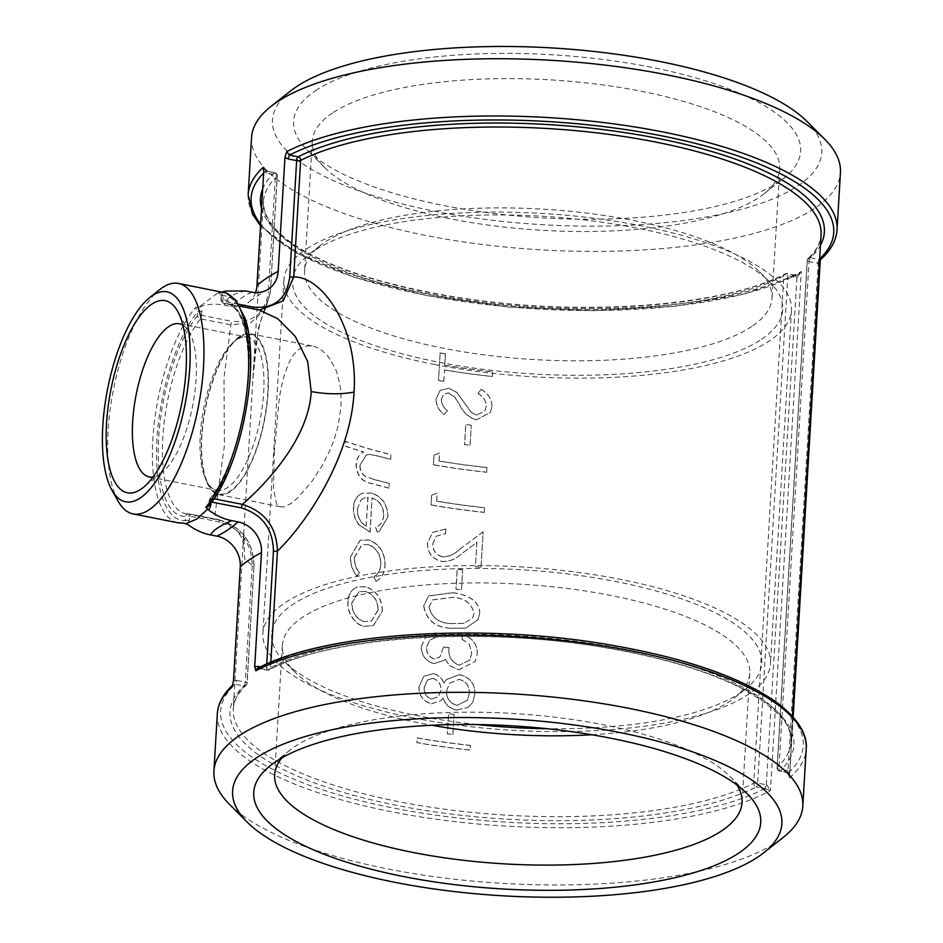 <?xml version="1.0" encoding="UTF-8"?>
<svg xmlns="http://www.w3.org/2000/svg" width="943" height="943" viewBox="0 0 943 943"><rect width="100%" height="100%" fill="white"/><g stroke="black" fill="none" stroke-linecap="round" stroke-linejoin="round"><path stroke-width="0.71" stroke-dasharray="4.71 3.54" d="M233.487 680.775L236.693 680.422L235.243 684.241L232.65 685.325M766.305 784.788L796.953 277.607L795.621 275.45L797.566 274.92L801.326 271.478L796.953 277.607L787.829 275.827A3.135 1.155 -78.9 0 0 787.157 273.611A3.135 1.155 -78.9 0 0 786.733 273.718A3.135 2.593 63.1 0 0 783.845 276.04L753.705 783.291A3.135 2.593 63.1 0 0 756.239 786.898A282.44 90.858 3.4 0 1 397.156 805.463A282.44 90.858 3.4 0 1 243.86 685.938A3.135 2.841 46.9 0 0 247.007 683.451A279.305 89.856 -176.6 0 0 233.286 708.924A279.305 89.856 -176.6 0 0 437.458 808.222A279.305 89.856 -176.6 0 0 753.705 783.291A3.135 1.002 3.4 0 1 757.689 783.091L766.305 784.788L764.856 788.596L756.239 786.898A3.135 1.155 -78.9 0 0 757.689 783.091L787.829 275.827A3.135 1.002 -176.6 0 0 783.845 276.04A279.305 89.856 3.4 0 1 467.587 300.97A279.305 89.856 3.4 0 1 263.427 201.661A279.305 89.856 3.4 0 1 277.136 176.188A3.135 2.841 46.9 0 0 274.342 172.758A282.44 90.858 -176.6 0 0 262.72 188.789M236.693 680.422L245.298 682.119A3.135 1.002 3.4 0 1 247.16 683.168A3.135 1.002 3.4 0 1 247.007 683.451L253.926 566.896L252.229 565.576C251.769 543.097 241.031 528.61 220.014 522.104L219.248 519.876C242.033 526.901 253.584 542.567 253.926 566.896L247.16 683.168A3.135 3.135 0 0 1 246.17 685.266C237.978 693.046 233.687 700.932 233.286 708.924L243.836 531.487L244.579 558.798L253.926 566.896M765.127 788.654L770.49 790.576L766.812 784.906L764.856 788.596A291.835 93.887 -176.6 0 1 393.337 808.021A291.835 93.887 -176.6 0 1 235.243 684.241L243.86 685.938A3.135 1.155 101.1 0 0 245.298 682.119L252.229 565.576M251.545 137.572A294.97 94.889 -176.6 0 0 426.13 235.502A294.97 94.889 -176.6 0 0 840.437 172.557M229.514 804.379A294.97 94.889 -176.6 0 0 388.481 869.081A294.97 94.889 -176.6 0 0 783.374 837.29M787.523 770.549L778.906 768.851A3.135 1.155 -78.9 0 0 779.578 771.068A3.135 1.155 -78.9 0 0 780.002 770.961A3.135 2.841 -133.1 0 1 777.209 767.531L807.338 260.268A3.135 2.841 -133.1 0 1 808.175 258.453C816.367 250.673 820.658 242.787 821.058 234.795A279.305 89.856 3.4 0 1 807.338 260.268A3.135 1.002 -176.6 0 0 807.184 260.551A3.135 1.002 -176.6 0 0 809.047 261.588L818.17 263.368L788.03 770.679L789.362 777.916L789.645 775.771L787.523 770.549L789.645 775.771M788.431 772.824L788.619 772.659A291.835 93.887 -176.6 0 0 630.525 648.867A291.835 93.887 -176.6 0 0 258.995 668.292L267.612 669.99A282.44 90.858 3.4 0 1 626.706 651.436A282.44 90.858 3.4 0 1 780.002 770.961L788.619 772.659M788.195 772.765L779.578 771.068A3.135 3.135 0 0 1 777.056 767.814L807.184 260.551A3.135 3.135 0 0 1 808.175 258.453A3.135 2.841 -133.1 0 1 810.497 257.781A3.135 1.155 -78.9 0 0 809.047 261.588L778.906 768.851A3.135 1.002 3.4 0 1 777.056 767.814A3.135 1.002 3.4 0 1 777.209 767.531A279.305 89.856 -176.6 0 0 790.918 742.047A279.305 89.856 -176.6 0 0 586.758 642.749A279.305 89.856 -176.6 0 0 270.5 667.679A3.135 2.593 -116.9 0 1 267.612 669.99A3.135 1.155 101.1 0 1 267.187 670.108A3.135 1.155 101.1 0 1 266.515 667.892L260.822 666.76M258.17 668.068L257.215 668.563L267.187 670.108A3.135 3.135 0 0 0 269.203 669.825C332.655 635.9 486.187 626.081 610.003 648.536C667.62 658.721 713.297 672.948 747.045 691.231C779.13 710.492 793.758 727.43 790.918 742.047L792.45 716.35M270.818 662.304L270.5 667.679A3.135 1.002 3.4 0 1 266.515 667.892L266.751 664.037M796.446 277.525L795.35 275.415L796.01 275.344L795.35 275.415A291.835 93.887 3.4 0 1 504.293 306.463A291.835 93.887 3.4 0 1 260.622 224.175M266.822 173.17L265.726 171.06L274.342 172.758A3.135 1.155 101.1 0 1 274.767 172.64A3.135 1.155 101.1 0 1 275.439 174.868L266.822 173.17L263.745 171.579M263.427 168.302L266.15 170.954L263.686 169.528M265.207 309.74L270.37 292.46L277.136 176.188A3.135 1.002 -176.6 0 0 277.289 175.905A3.135 1.002 -176.6 0 0 275.439 174.868L268.519 291.411L270.217 292.743L265.278 309.622L250.85 322.73L230.835 324.816L200.529 318.84A3.135 2.369 -141.6 0 1 197.5 315.646L197.747 311.567L195.39 307.548L199.103 307.088L216.949 293.544L220.579 292.672L218.528 292.024L221.499 295.619L221.263 299.709A3.135 2.9 88.2 0 0 223.609 303.351L259.172 309.952M255.529 292.625A27.264 23.775 -123.9 0 1 250.237 300.9A27.264 23.775 -123.9 0 1 230.575 306.416L224.234 305.167C216.312 303.528 208.368 303.976 200.387 306.522L201.873 311.273L197.747 311.567A114.327 42.164 -78.9 0 0 156.951 439.238A114.327 42.164 -78.9 0 0 185.323 520.501L185.571 516.422A3.135 2.9 -91.8 0 1 188.93 513.9L219.248 519.876L217.479 519.911L215.028 514.088L224.422 445.532L223.998 377.648L230.835 324.816L231.943 321.339C253.219 323.143 265.407 313.17 268.519 291.411M817.664 263.286L819.102 259.478L810.497 257.781A282.44 90.858 -176.6 0 0 820.434 245.298M819.396 262.814L818.17 263.368L819.102 259.478A291.835 93.887 3.4 0 0 819.62 258.995M820.269 260.351L820.198 258.818L819.361 259.525L820.198 258.818A294.97 94.889 -176.6 0 0 837.042 229.797M210.843 503.161L210.914 501.888A3.135 1.155 101.1 0 1 212.022 498.411A3.135 2.369 38.4 0 0 209.735 499.095A3.135 2.369 38.4 0 0 209.334 500.474A3.135 1.002 -176.6 0 0 209.063 500.851A3.135 1.002 -176.6 0 0 210.914 501.888L211.668 502.041M209.122 505.401L208.285 506.438L209.063 500.851A3.135 3.135 0 0 1 209.735 499.095C232.52 471.677 250.991 403.191 248.127 355.464C247.031 335.107 243.388 320.408 237.223 311.367C233.97 306.805 230.552 304.224 226.968 303.622A107.019 39.465 -78.9 0 0 223.609 303.351A3.135 1.155 -78.9 0 1 223.515 303.34A3.135 1.155 -78.9 0 1 222.843 301.123A3.135 1.002 3.4 0 1 220.992 300.086A3.135 1.002 3.4 0 1 221.263 299.709A110.154 40.62 101.1 0 1 248.186 378.025A110.154 40.62 101.1 0 1 209.334 500.474L209.087 504.564A114.327 42.164 -78.9 0 0 249.871 376.882A114.327 42.164 -78.9 0 0 221.499 295.619L223.09 297.033L221.593 292.283L222.289 292.059M253.349 308.821L258.865 309.917M200.387 306.522L199.103 307.088M201.873 311.273L201.625 315.363A3.135 1.002 -176.6 0 0 197.5 315.646A110.154 40.62 101.1 0 0 158.648 438.094A110.154 40.62 101.1 0 0 185.571 516.422A3.135 1.002 -176.6 0 1 189.696 516.127A3.135 1.155 -78.9 0 0 189.036 513.911A3.135 1.155 -78.9 0 0 188.93 513.9A107.019 39.465 -78.9 0 1 185.582 513.629L217.479 519.911C227.051 520.583 240.559 532.866 241.644 538.276L243.636 544.252L243.824 531.699M254.08 566.613C253.608 542.425 242.021 526.842 219.342 519.876L219.248 519.876M220.014 522.104L189.696 516.127L189.46 520.218L187.445 524.273M470.463 745.347A279.305 89.856 -176.6 0 1 417.277 737.886L416.995 742.577A279.305 89.856 -176.6 0 0 470.18 750.039L470.404 745.441A279.623 89.95 -176.6 0 1 417.171 737.98L416.889 742.671A279.623 89.95 -176.6 0 0 470.133 750.133L470.404 745.441M454.137 714.44A279.305 89.856 -176.6 0 1 448.644 713.71L447.454 733.795A279.305 89.856 -176.6 0 0 452.946 734.514L454.066 714.535A279.623 89.95 -176.6 0 1 448.562 713.804L447.371 733.89A279.623 89.95 -176.6 0 0 452.876 734.621L454.066 714.535M456.683 710.032L468.105 707.415L472.832 702.205L474.895 694.201C475.166 683.651 469.932 677.121 459.229 674.61L446.475 679.514L443.964 682.932C441.913 677.887 438.33 674.775 433.226 673.62L423.89 676.237L418.987 686.681C418.975 695.51 423.183 701.215 431.588 703.773L441.253 700.366L443.069 698.02C445.45 704.657 449.988 708.664 456.683 710.032L468.105 707.415M435.642 632.777L426.165 636.124L421.403 646.085C421.285 655.055 425.493 660.902 433.992 663.601L444.294 660.206L445.214 659.145L449.422 665.452L458.758 669.825L475.26 661.397L477.299 653.782C477.335 643.986 472.349 637.574 462.365 634.533L462.082 639.213L469.308 644.199L471.724 653.263L469.862 659.911L459.5 665.192C451.473 662.245 448.008 656.387 449.127 647.617A279.305 89.856 -176.6 0 1 443.67 646.839L439.874 657.035L434.251 658.909C428.876 656.906 426.354 652.957 426.696 647.063L429.76 640.12L435.371 637.456L435.642 632.777L426.047 636.219L421.403 646.085M423.784 605.819C426.26 619.787 435.1 627.26 450.294 628.215L465.83 628.132L478.042 619.634L479.681 613.645C480.364 599.795 464.251 593.654 452.404 592.723L428.664 595.893L423.678 605.901C426.153 619.881 434.994 627.343 450.212 628.297L450.294 628.215M462.73 569.82A279.305 89.856 -176.6 0 1 457.237 569.089L456.047 589.175A279.305 89.856 -176.6 0 0 461.54 589.905L462.659 569.914A279.623 89.95 -176.6 0 1 457.155 569.183L455.964 589.269A279.623 89.95 -176.6 0 0 461.469 590L462.659 569.914M445.898 528.964L432.66 532.312L427.509 543.121C427.615 552.916 432.46 559.034 442.043 561.474C449.505 561.663 456.07 559.046 461.728 553.647L476.91 542.343L475.461 566.637A279.305 89.856 -176.6 0 0 481.036 567.25L483.146 531.769L459.595 549.333C454.844 554.119 449.222 556.618 442.75 556.853C436.161 554.979 432.861 550.629 432.825 543.805L436.291 536.154L445.615 533.644L445.898 528.964L432.554 532.406L427.509 543.121M431.116 504.894A279.305 89.856 -176.6 0 0 484.301 512.355L484.572 507.664A279.305 89.856 -176.6 0 1 436.715 501.122L437.187 493.095L431.694 495.24L431.01 504.988A279.623 89.95 -176.6 0 0 484.254 512.45L484.301 512.355M433.509 464.722A279.305 89.856 -176.6 0 0 486.682 472.184L486.965 467.492A279.305 89.856 -176.6 0 1 439.096 460.95L439.579 452.923L434.086 455.068L433.391 464.816A279.623 89.95 -176.6 0 0 486.635 472.278L486.682 472.184M471.323 425.199A279.305 89.856 -176.6 0 1 465.83 424.48L464.64 444.554A279.305 89.856 -176.6 0 0 470.133 445.285L471.252 425.293A279.623 89.95 -176.6 0 1 465.748 424.562L464.557 444.648A279.623 89.95 -176.6 0 0 470.062 445.379L471.252 425.293M478.077 393.396C483.181 396.449 485.963 400.622 486.411 405.926L484.926 410.889L476.639 415.073L471.465 412.539L456.789 392.371L448.962 388.21L440.181 390.343L436.079 399.03C436.185 405.148 438.837 410.288 444.023 414.437L447.477 410.724C443.646 407.671 441.619 403.91 441.407 399.419L443.776 394.115L448.455 392.854L455.045 397.357L459.901 405.16C463.449 412.68 468.954 417.56 476.439 419.776L490.395 412.468L491.987 406.527C491.822 399.089 488.179 393.361 481.071 389.318L478.007 393.49C483.122 396.543 485.904 400.716 486.364 406.02L486.411 405.926M440.145 352.918L438.519 380.371A279.305 89.856 -176.6 0 0 443.835 381.278L444.507 369.892A279.305 89.856 -176.6 0 0 492.376 376.446L492.659 371.754A279.305 89.856 -176.6 0 1 444.79 365.212L445.461 353.825A279.305 89.856 -176.6 0 1 440.145 352.918L438.519 380.371M352.423 617.689C355.44 622.156 359.2 625.009 363.703 626.258L373.416 625.61L382.386 611.052C382.104 598.805 376.658 590.707 366.049 586.758L357.303 586.923L354.179 588.656C350.419 591.497 348.38 595.811 348.073 601.587C347.696 607.351 349.158 612.726 352.423 617.689L352.234 617.759C355.252 622.227 359.012 625.091 363.526 626.329L363.703 626.258M359.472 572.731C355.876 568.087 354.273 562.9 354.662 557.16L362.065 544.665L368.371 544.524C376.74 547.93 380.901 554.567 380.842 564.421C380.465 570.091 378.202 574.204 374.029 576.751L376.092 581.265C381.715 578.248 384.72 572.955 385.098 565.387C385.133 552.739 379.781 544.252 369.019 539.938L360.261 540.209L350.761 556.311C350.242 563.773 352.387 570.35 357.173 576.055L359.283 572.802C355.688 568.158 354.085 562.971 354.462 557.23L354.662 557.16M377.448 531.993L379.357 531.239L387.997 516.74C387.679 504.646 382.221 496.737 371.625 493.024L362.654 493.224L360.462 494.285C356.254 496.902 353.99 501.275 353.66 507.393C353.26 513.758 355.039 519.51 359 524.673L370.092 532.076L372.12 497.928C379.675 500.662 383.565 506.391 383.777 515.114C383.306 521.267 380.63 525.334 375.762 527.326L377.283 532.064L379.192 531.31L387.997 516.74M389.353 483.335A279.305 89.856 -176.6 0 1 373.345 479.209L365.896 476.557C361.735 473.952 359.825 470.038 360.143 464.816L366.509 454.939L369.467 454.361L378.426 456.094A279.305 89.856 -176.6 0 0 390.791 459.241L390.909 454.632A279.623 89.95 -176.6 0 1 345.315 441.407L345.032 446.098A279.623 89.95 -176.6 0 0 363.444 451.992C359.047 454.337 356.572 458.51 356.018 464.51C356.666 475.472 361.853 481.838 371.554 483.606A279.623 89.95 -176.6 0 0 388.917 488.109L389.353 483.335L388.917 488.109M389.082 488.026A279.305 89.856 -176.6 0 1 371.731 483.523C362.041 481.767 356.867 475.402 356.218 464.439C356.76 458.439 359.236 454.267 363.633 451.921A279.305 89.856 -176.6 0 1 345.244 446.027L345.527 441.348A279.305 89.856 -176.6 0 0 391.062 454.55M270.217 292.743L258.264 328.635L252.924 378.402L243.836 531.487M223.267 292.247A117.462 43.319 101.1 0 0 218.528 292.024L221.499 295.619M221.593 292.283L220.579 292.672M118.099 501.146A117.462 43.319 101.1 0 1 113.301 390.308A117.462 43.319 101.1 0 1 159.791 289.572M189.46 520.218L185.323 520.501L182.588 522.976M245.451 290.927C233.475 293.238 226.403 297.988 224.234 305.167M281.91 757.877A234.123 75.322 3.4 0 1 290.067 750.039A234.123 75.322 3.4 0 1 512.815 713.462A234.123 75.322 3.4 0 1 729.67 776.16A234.123 75.322 3.4 0 1 736.848 784.906M591.839 734.762A234.123 75.322 -176.6 0 0 729.552 701.439A234.123 75.322 -176.6 0 0 734.326 697.973A234.123 75.322 -176.6 0 0 749.744 673.255A234.123 75.322 -176.6 0 0 520.501 584.177A234.123 75.322 -176.6 0 0 282.322 645.484A234.123 75.322 -176.6 0 0 294.711 671.852A234.123 75.322 -176.6 0 0 431.835 725.261M182.918 325.111A78.045 28.785 101.1 0 1 189.425 332.29A78.045 28.785 101.1 0 1 192.62 405.938A78.045 28.785 101.1 0 1 161.724 472.867A78.045 28.785 101.1 0 1 159.992 474.14A78.045 28.785 101.1 0 1 152.99 477.028M236.363 339.916A78.045 28.785 -78.9 0 0 234.63 341.189A78.045 28.785 -78.9 0 0 203.747 408.13A78.045 28.785 -78.9 0 0 206.93 481.779A78.045 28.785 -78.9 0 0 216.89 490.266A78.045 28.785 -78.9 0 0 260.221 419.258A78.045 28.785 -78.9 0 0 247.066 337.111A78.045 28.785 -78.9 0 0 236.363 339.916M332.478 112.995A234.123 75.322 -176.6 0 0 312.286 141.179A234.123 75.322 -176.6 0 0 324.675 167.559A234.123 75.322 -176.6 0 0 535.294 229.856A234.123 75.322 -176.6 0 0 759.504 197.134A234.123 75.322 -176.6 0 0 764.278 193.669A234.123 75.322 -176.6 0 0 779.708 168.95A234.123 75.322 -176.6 0 0 596.813 84.139A234.123 75.322 -176.6 0 0 332.478 112.995M315.504 90.681A253.962 81.699 3.4 0 1 644.093 65.869A253.962 81.699 3.4 0 1 783.892 178.192A253.962 81.699 3.4 0 1 542.26 217.868A253.962 81.699 3.4 0 1 307.029 149.866A253.962 81.699 3.4 0 1 315.504 90.681M751.83 326.419A234.123 75.322 3.4 0 1 487.496 355.275A234.123 75.322 3.4 0 1 304.601 270.464A234.123 75.322 3.4 0 1 320.031 245.746A234.123 75.322 3.4 0 1 542.779 209.157A234.123 75.322 3.4 0 1 759.634 271.867A234.123 75.322 3.4 0 1 772.022 298.236A234.123 75.322 3.4 0 1 751.83 326.419M290.585 90.952A275.132 88.512 -176.6 0 0 435.301 211.338A275.132 88.512 -176.6 0 0 732.251 211.668A275.132 88.512 -176.6 0 0 807.196 121.647M239.392 337.523A81.181 29.94 101.1 0 1 263.769 422.216A81.181 29.94 101.1 0 1 208.78 485.067A81.181 29.94 101.1 0 1 205.468 408.46A81.181 29.94 101.1 0 1 237.589 338.843A81.181 29.94 101.1 0 1 239.392 337.523M230.233 491.727A81.97 30.223 101.1 0 1 218.988 494.674A81.97 30.223 101.1 0 1 205.185 408.413A81.97 30.223 101.1 0 1 250.685 333.834A81.97 30.223 101.1 0 1 266.822 405.867A81.97 30.223 101.1 0 1 230.233 491.727M761.579 339.232A245.51 78.988 -176.6 0 0 769.759 282.016A245.51 78.988 -176.6 0 0 542.355 216.265A245.51 78.988 -176.6 0 0 308.762 254.634A245.51 78.988 -176.6 0 0 443.917 363.22A245.51 78.988 -176.6 0 0 761.579 339.232M434.358 364.446A254.245 81.793 -176.6 0 0 791.472 310.188A254.245 81.793 -176.6 0 0 542.52 213.472A254.245 81.793 -176.6 0 0 283.878 280.036A254.245 81.793 -176.6 0 0 434.358 364.446M476.899 724.542A245.51 78.988 3.4 0 1 284.586 661.691A245.51 78.988 3.4 0 1 521.361 569.761A245.51 78.988 3.4 0 1 745.583 689.085A245.51 78.988 3.4 0 1 740.573 692.716A245.51 78.988 3.4 0 1 547.176 728.715M413.352 717.929A254.245 81.793 -176.6 0 0 770.466 663.683A254.245 81.793 -176.6 0 0 521.526 566.955A254.245 81.793 -176.6 0 0 262.873 633.519A254.245 81.793 -176.6 0 0 413.352 717.929M274.378 450.954L273.482 488.356L276.346 503.055C276.334 503.892 277.867 505.165 280.92 506.874C286.354 505.99 279.399 509.267 290.703 503.645L296.75 498.788L311.803 481.59L321.716 466.337L328.789 452.557C334.647 440.511 338.785 423.584 338.572 423.572L340.989 406.256L340.918 393.42C341.672 392.653 337.087 370.269 335.213 368.831L333.94 366.037C329.755 358.576 326.773 354.297 324.993 353.177L321.528 350.195C317.473 347.554 314.49 346.164 312.593 346.034L306.711 345.951C299.261 348.863 295.454 351.15 295.289 352.823C294.299 354.651 295.63 350.501 288.546 363.574L284.303 375.173C278.916 395.942 279.541 399.172 278.963 401.188L274.378 450.954M390.791 459.241L390.909 454.632M369.467 454.361L378.249 456.164A279.623 89.95 -176.6 0 0 390.626 459.312M360.143 464.816L366.32 455.009L369.291 454.432M365.896 476.557L365.707 476.628C361.546 474.023 359.625 470.109 359.955 464.887M373.345 479.209L365.707 476.628M373.169 479.28A279.623 89.95 -176.6 0 0 389.2 483.417M387.832 516.823C387.514 504.717 382.056 496.808 371.448 493.095L371.625 493.024M371.448 493.095L362.466 493.295L360.462 494.285M360.273 494.356C356.065 496.973 353.79 501.334 353.472 507.464L353.66 507.393M353.472 507.464C353.071 513.817 354.851 519.581 358.811 524.744L359 524.673M358.811 524.744L370.092 532.076M369.915 532.147L372.12 497.928M371.943 497.998C379.51 500.733 383.4 506.474 383.612 515.196L383.777 515.114M383.612 515.196C383.141 521.349 380.465 525.416 375.585 527.396L375.762 527.326M375.585 527.396L377.283 532.064M357.338 508.902L360.921 499.979L363.739 498.175L367.853 497.362L366.132 526.324C360.026 522.446 357.091 516.646 357.338 508.902L360.921 499.979M361.11 499.908L363.927 498.104L367.853 497.362M368.029 497.291L366.132 526.324M366.308 526.253C360.214 522.375 357.291 516.575 357.527 508.831M354.462 557.23L361.876 544.736L368.371 544.524M368.194 544.606C376.575 548.013 380.736 554.637 380.677 564.492L380.842 564.421M380.677 564.492C380.312 570.173 378.037 574.275 373.852 576.821L374.029 576.751M373.852 576.821L376.092 581.265M375.915 581.348C381.55 578.318 384.555 573.026 384.944 565.47L385.098 565.387M384.944 565.47C384.98 552.822 379.616 544.335 368.843 540.021L369.019 539.938M368.843 540.021L360.061 540.28L350.761 556.311M350.56 556.382C350.053 563.843 352.187 570.421 356.984 576.126L357.173 576.055M356.984 576.126L359.283 572.802M363.526 626.329L373.263 625.692L382.386 611.052M382.233 611.135C381.95 598.876 376.493 590.778 365.872 586.829L366.049 586.758M365.872 586.829L357.114 587.006L354.179 588.656M353.99 588.727C350.23 591.567 348.191 595.882 347.873 601.658L348.073 601.587M347.873 601.658C347.507 607.422 348.957 612.785 352.234 617.759M365.625 591.52C373.676 594.55 377.789 600.726 377.978 610.062L371.259 621.154L363.833 621.649C355.935 618.537 351.916 612.266 351.763 602.836L358.941 591.662L365.801 591.45C373.841 594.467 377.954 600.644 378.143 609.991L377.978 610.062M378.143 609.991L371.424 621.083L363.833 621.649M364.01 621.578C356.124 618.467 352.104 612.196 351.951 602.766L351.763 602.836M351.951 602.766L359.13 591.591L365.801 591.45M438.412 380.453A279.623 89.95 -176.6 0 0 443.729 381.373L443.835 381.278M443.729 381.373L444.507 369.892M444.401 369.986A279.623 89.95 -176.6 0 0 492.329 376.54L492.376 376.446M492.329 376.54L492.659 371.754M444.79 365.212L444.683 365.295A279.623 89.95 -176.6 0 0 492.6 371.848M444.683 365.295L445.461 353.825M440.039 353A279.623 89.95 -176.6 0 0 445.355 353.92M486.364 406.02L484.867 410.971L476.639 415.073M476.569 415.168L471.465 412.539M471.394 412.633L456.789 392.371M456.707 392.465L448.962 388.21M448.856 388.292L440.063 390.426L436.079 399.03M435.961 399.113C436.079 405.242 438.719 410.382 443.917 414.531L444.023 414.437M443.917 414.531L447.477 410.724M447.383 410.818C443.54 407.765 441.513 403.993 441.3 399.514L441.407 399.419M441.3 399.514L443.67 394.209L448.455 392.854M448.361 392.948L455.045 397.357M454.95 397.451L459.901 405.16M459.807 405.254C463.367 412.775 468.883 417.655 476.368 419.871L476.439 419.776M476.368 419.871L490.348 412.562L491.987 406.527M491.94 406.622C491.774 399.195 488.132 393.455 481.013 389.412L481.071 389.318M481.013 389.412L478.007 393.49M486.635 472.278L486.965 467.492M439.096 460.95L438.99 461.044A279.623 89.95 -176.6 0 0 486.918 467.587M438.99 461.044L439.579 452.923M439.473 453.005L434.086 455.068M433.969 455.163L433.391 464.816M484.254 512.45L484.572 507.664M436.715 501.122L436.609 501.216A279.623 89.95 -176.6 0 0 484.525 507.758M436.609 501.216L437.187 493.095M437.08 493.177L431.694 495.24M431.588 495.334L431.01 504.988M427.403 543.203C427.509 553.011 432.354 559.128 441.949 561.568L442.043 561.474M441.949 561.568C449.422 561.757 455.988 559.14 461.657 553.741L476.91 542.343M476.852 542.437L475.461 566.637M475.413 566.731A279.623 89.95 -176.6 0 0 480.989 567.356L481.036 567.25M480.989 567.356L483.146 531.769M483.099 531.864L459.595 549.333M459.524 549.427C454.762 554.201 449.139 556.712 442.656 556.948L442.75 556.853M442.656 556.948C436.055 555.062 432.754 550.712 432.719 543.887L432.825 543.805M432.719 543.887L436.185 536.249L445.615 533.644M445.52 533.738L445.803 529.047M450.212 628.297L465.771 628.227L477.995 619.728L479.681 613.645M479.633 613.752C480.364 599.901 464.062 593.713 452.322 592.817L452.404 592.723M452.322 592.817L428.546 595.988L423.678 605.901M474.046 613.304L472.643 617.842L464.086 623.406L450.471 623.618C438.648 623.064 431.481 617.524 428.971 606.986L432.472 599.937L452.027 597.497C464.027 597.662 471.37 602.931 474.046 613.304L472.691 617.748L464.086 623.406M464.145 623.311L450.471 623.618M450.554 623.523C438.743 622.981 431.588 617.429 429.077 606.891L428.971 606.986M429.077 606.891L432.578 599.842L452.11 597.402C464.097 597.567 471.429 602.825 474.105 613.198M421.285 646.167C421.179 655.149 425.387 660.984 433.898 663.695L433.992 663.601M433.898 663.695L444.212 660.289L445.214 659.145M445.131 659.24L449.422 665.452M449.339 665.546L458.758 669.825M458.687 669.919L475.213 661.491L477.299 653.782M477.252 653.876C477.264 644.081 472.278 637.668 462.294 634.627L462.365 634.533M462.294 634.627L462.082 639.213M462.011 639.307L469.308 644.199M469.249 644.293L471.724 653.263M471.665 653.358L469.803 660.006L459.5 665.192M459.43 665.286C451.391 662.34 447.937 656.481 449.045 647.711L449.127 647.617M443.67 646.839L443.587 646.933A279.623 89.95 -176.6 0 0 449.045 647.711M443.587 646.933L439.792 657.13L434.251 658.909M434.157 659.004C428.77 657 426.248 653.051 426.59 647.157L426.696 647.063M426.59 647.157L429.654 640.214L435.371 637.456M435.265 637.551L435.548 632.859M468.058 707.509L472.785 702.299L474.895 694.201M474.848 694.296C475.119 683.758 469.885 677.227 459.158 674.705L459.229 674.61M459.158 674.705L446.381 679.62L443.964 682.932M443.882 683.027C441.819 677.982 438.236 674.87 433.132 673.703L433.226 673.62M433.132 673.703L423.784 676.331L418.987 686.681M418.869 686.763C418.869 695.604 423.077 701.297 431.493 703.855L431.588 703.773M431.493 703.855L441.171 700.449L443.069 698.02M442.986 698.115C445.379 704.751 449.917 708.759 456.612 710.126M459.041 679.408C466.314 681.506 469.72 686.28 469.26 693.742L467.445 700.26L456.99 705.458C449.87 703.289 446.357 698.527 446.463 691.184L449.339 683.416L459.111 679.314C466.372 681.412 469.779 686.186 469.319 693.647L469.26 693.742M432.931 678.406C438.377 680.422 441.076 684.382 441.006 690.288L438.259 696.794L431.588 699.14C426.201 697.148 423.737 693.246 424.197 687.423L427.462 680.021L433.026 678.312C438.471 680.339 441.159 684.3 441.1 690.193L441.006 690.288M441.1 690.193L438.342 696.712L431.588 699.14M431.682 699.058C426.307 697.054 423.843 693.152 424.303 687.341L424.197 687.423M424.303 687.341L427.568 679.927L433.026 678.312M469.319 693.647L467.504 700.166L456.99 705.458M457.06 705.364C449.941 703.195 446.44 698.433 446.534 691.089L446.463 691.184M446.534 691.089L449.422 683.31L459.111 679.314M217.303 713.91A294.97 94.889 3.4 0 0 391.887 811.84A294.97 94.889 3.4 0 0 770.49 790.576L801.326 271.478A294.97 94.889 -176.6 0 1 422.723 292.743A294.97 94.889 -176.6 0 1 248.15 194.812M820.198 258.818L789.362 777.916A294.97 94.889 3.4 0 0 806.206 748.907M261.553 208.438A282.44 90.858 -176.6 0 0 481.779 300.911A282.44 90.858 -176.6 0 0 786.733 273.718L795.35 275.415M263.651 173.064A291.835 93.887 3.4 0 1 265.726 171.06M219.342 519.876L189.036 513.911A3.135 3.135 0 0 0 188.329 513.852L185.582 513.629A107.019 39.465 -78.9 0 1 163.08 433.497A107.019 39.465 -78.9 0 1 200.529 318.84A3.135 1.155 -78.9 0 0 201.625 315.363L231.943 321.339M213.931 498.788L212.022 498.411A107.019 39.465 -78.9 0 0 249.471 383.754A107.019 39.465 -78.9 0 0 226.968 303.622L239.97 306.18M238.827 304.271L222.843 301.123L223.09 297.033M177.85 522.752A117.462 43.319 101.1 0 1 153.249 433.462A117.462 43.319 101.1 0 1 195.39 307.548M251.793 292.177A294.97 108.775 -78.9 0 0 230.575 306.416M795.986 275.356L744.734 294.027L674.929 306.275L593.937 310.73L508.572 307.029L426.071 295.477L353.425 277.053L296.715 253.254L260.516 225.813M795.774 275.309L787.157 273.611A3.135 3.135 0 0 0 785.142 273.883C725.568 305.485 587.454 316.6 468.082 298.919C352.493 282.063 263.521 244.98 263.427 201.661L252.889 379.098M270.37 292.46L277.289 175.905A3.135 3.135 0 0 0 274.767 172.64L266.162 170.942M793.134 717.116L789.645 775.759M221.228 295.996L220.992 300.086A3.135 3.135 0 0 0 223.515 303.34L259.726 309.976M216.949 293.544L222.077 292.012M225.247 291.222L225.86 291.081M250.237 300.9L265.195 290.857M265.266 309.622C263.568 312.298 261.683 317.496 259.608 325.217C256.237 339.633 254.009 357.362 252.924 378.402M290.067 750.039L270.452 765.527M729.67 776.16L747.316 793.853M282.322 645.484L274.649 774.769M749.744 673.255L742.058 802.528M189.425 332.29L177.708 311.414M161.724 472.867L142.959 487.731M149.289 476.946L216.89 490.266M179.465 323.791L247.066 337.111M764.278 193.669L783.892 178.192M324.675 167.559L307.029 149.866M312.286 141.179L304.601 270.464M779.708 168.95L772.022 298.236M206.93 481.779L208.78 485.067M234.63 341.189L237.589 338.843M320.031 245.746L308.762 254.634M759.634 271.867L769.759 282.016M734.326 697.973L745.583 689.085M294.711 671.852L284.586 661.691M218.988 494.674L280.908 506.874M250.685 333.834L312.604 346.034M283.878 280.036L262.873 633.519M791.472 310.188L770.466 663.683"/><path stroke-width="1.41" d="M211.668 502.041L241.231 507.864C262.248 514.371 272.987 528.858 273.446 551.337L277.431 551.125C306.911 522.563 350.666 457.284 354.049 392.088C358.399 326.82 321.563 276.075 293.709 276.971L300.64 160.416A279.305 89.856 3.4 0 1 616.887 135.486A279.305 89.856 3.4 0 1 821.058 234.795L792.45 716.35M233.086 684.759C223.302 693.706 218.045 703.431 217.303 713.91A294.97 94.889 3.4 0 1 232.284 686.551L233.487 680.775L240.265 566.814A27.264 23.775 56.1 0 0 216.925 536.143L210.584 534.893C212.588 530.614 219.66 525.864 231.801 520.654C223.868 519.169 216.159 515.632 208.662 510.033L210.678 505.978L209.087 504.564M819.396 262.814L820.693 259.466C830.842 250.378 836.288 240.489 837.042 229.797L840.437 172.557A294.97 94.889 -176.6 0 0 824.842 139.34A294.97 94.889 -176.6 0 0 551.62 60.34A294.97 94.889 -176.6 0 0 270.971 106.429A294.97 94.889 -176.6 0 0 251.545 137.572L248.15 194.812L252.571 214.238L260.516 225.813M284.963 157.351L288.039 158.931L289.489 155.112L286.637 151.67L284.963 157.351L278.185 271.313A294.97 94.889 -176.6 0 0 256.967 285.54L263.745 171.579L263.132 167.441L263.686 169.528M263.427 168.302L263.132 167.441A294.97 94.889 -176.6 0 0 248.15 194.812M260.822 666.76L254.704 666.536L255.801 670.768L257.215 668.563C324.18 632.541 482.344 622.333 611.63 645.212C685.632 658.155 740.491 677.121 776.195 702.111C801.633 720.959 807.349 737.638 806.206 748.907L802.799 806.147A294.97 94.889 -176.6 0 0 513.982 693.918A294.97 94.889 -176.6 0 0 213.908 771.15A294.97 94.889 -176.6 0 0 229.514 804.379L247.149 822.072A275.132 88.512 -176.6 0 0 395.435 882.424A275.132 88.512 -176.6 0 0 763.759 852.767A275.132 88.512 -176.6 0 0 512.485 719.038A275.132 88.512 -176.6 0 0 247.149 822.072M254.704 666.536L261.482 552.574A27.264 23.775 56.1 0 0 238.143 521.903L231.801 520.654M763.759 852.767L783.374 837.29A294.97 94.889 -176.6 0 0 802.799 806.147M257.899 666.194L258.995 668.292M256.967 285.54A27.264 23.775 -123.9 0 1 255.529 292.625M820.434 245.298A282.44 90.858 -176.6 0 0 637.928 134.719A282.44 90.858 -176.6 0 0 298.106 156.809A3.135 2.593 -116.9 0 1 300.64 160.416A3.135 1.002 -176.6 0 1 296.656 160.628A3.135 1.155 101.1 0 1 298.106 156.809L289.489 155.112A291.835 93.887 3.4 0 1 660.265 135.544A291.835 93.887 3.4 0 1 819.62 258.995M820.198 258.818L819.361 259.525M241.231 507.864L242.339 504.375L213.931 498.788M270.818 662.304L277.431 551.125C276.664 527.09 264.959 511.507 242.339 504.375C268.46 481.826 308.998 436.939 311.19 391.545L307.689 361.57L295.277 336.451L277.678 318.628L258.865 309.917L239.97 306.18M288.039 158.931L296.656 160.628L289.725 277.183L293.709 276.971L283.195 300.9L259.726 309.976M289.725 277.183C286.625 298.931 274.437 308.903 253.16 307.1L253.926 309.328M278.185 271.313A27.264 23.775 -123.9 0 1 265.195 290.857A27.264 23.775 -123.9 0 1 251.793 292.177L245.451 290.927L225.86 291.081L222.289 292.059M182.895 523.011L187.445 524.273C194.942 529.86 202.662 533.408 210.584 534.893M208.662 510.033L207.719 509.043L196.828 519.086L186.254 523.436M149.913 297.387A107.019 39.465 101.1 0 1 189.92 364.87A107.019 39.465 101.1 0 1 140.271 497.963A107.019 39.465 101.1 0 1 111.922 490.16A107.019 39.465 101.1 0 1 107.561 389.176A107.019 39.465 101.1 0 1 149.913 297.387L159.791 289.572A117.462 43.319 101.1 0 1 178.51 283.43L226.025 293.014L235.691 299.992L245.086 318.38C261.223 364.469 240.677 469.449 208.285 506.438L205.727 507.452L207.719 509.043M178.51 283.43A117.462 43.319 101.1 0 1 201.637 386.665A117.462 43.319 101.1 0 1 149.206 509.703A117.462 43.319 101.1 0 1 133.093 513.923A117.462 43.319 101.1 0 1 118.099 501.146L111.922 490.16M133.093 513.923L177.85 522.752A117.462 43.319 101.1 0 0 182.588 522.976L183.013 523.023M736.848 784.906A234.123 75.322 3.4 0 1 742.058 802.528A234.123 75.322 3.4 0 1 721.866 830.724A234.123 75.322 3.4 0 1 457.532 859.58A234.123 75.322 3.4 0 1 274.649 774.769A234.123 75.322 3.4 0 1 281.91 757.877M738.84 853.038A253.962 81.699 -176.6 0 0 747.316 793.853A253.962 81.699 -176.6 0 0 512.084 725.839A253.962 81.699 -176.6 0 0 270.452 765.527A253.962 81.699 -176.6 0 0 410.252 877.839A253.962 81.699 -176.6 0 0 738.84 853.038M431.835 725.261A234.123 75.322 -176.6 0 0 591.839 734.762M152.99 477.028A78.045 28.785 101.1 0 1 149.289 476.946A78.045 28.785 101.1 0 1 133.918 408.354A78.045 28.785 101.1 0 1 168.762 326.596A78.045 28.785 101.1 0 1 179.465 323.791A78.045 28.785 101.1 0 1 182.918 325.111M140.79 489.323A97.883 36.093 -78.9 0 0 142.959 487.731A97.883 36.093 -78.9 0 0 181.704 403.781A97.883 36.093 -78.9 0 0 177.708 311.414A97.883 36.093 -78.9 0 0 111.392 387.208A97.883 36.093 -78.9 0 0 140.79 489.323M824.842 139.34L807.196 121.647A275.132 88.512 -176.6 0 0 552.362 47.963A275.132 88.512 -176.6 0 0 290.585 90.952L270.971 106.429M547.176 728.715A245.51 78.988 3.4 0 1 476.899 724.542M837.042 229.797A294.97 94.889 -176.6 0 0 620.659 124.818A294.97 94.889 -176.6 0 0 286.637 151.67M255.801 670.768A294.97 94.889 3.4 0 1 589.811 643.916A294.97 94.889 3.4 0 1 806.206 748.907M240.265 566.814A294.97 94.889 3.4 0 1 261.482 552.574M273.446 551.337L266.751 664.037M210.678 505.978L210.843 503.161M262.72 188.789A282.44 90.858 -176.6 0 0 261.553 208.438M260.622 224.175A291.835 93.887 3.4 0 1 263.651 173.064M253.16 307.1L238.827 304.271M223.267 292.247A117.462 43.319 101.1 0 1 247.868 381.538A117.462 43.319 101.1 0 1 205.727 507.452M216.925 536.143A294.97 108.775 -78.9 0 0 238.143 521.903M354.049 392.088C340.765 394.516 326.478 394.339 311.19 391.545M217.303 713.91L213.908 771.15M820.269 260.362L793.134 717.116M183.331 523.023L177.85 522.752M222.077 292.012L225.247 291.222M259.655 309.988L258.783 309.905"/></g></svg>
